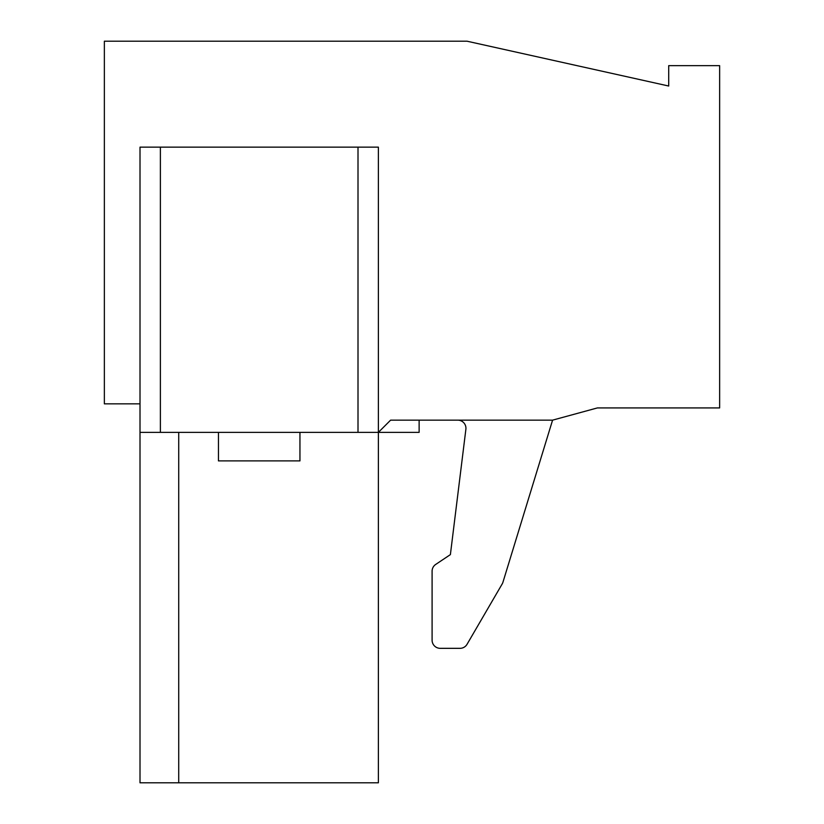 <?xml version="1.0" encoding="UTF-8"?>
<svg xmlns="http://www.w3.org/2000/svg" width="824" height="824" viewBox="0 0 824 824"><rect width="100%" height="100%" fill="white"/><g stroke="black" fill="none" stroke-linecap="round" stroke-linejoin="round"><path stroke-width="1.24" d="M218.453 432.373L218.453 460.894L299.946 460.894L299.946 432.373M460.008 648.334L440.243 648.334L460.008 648.334A8.147 8.147 0 0 0 467.053 644.286L502.187 583.948L467.053 644.286M435.721 564.419L450.388 554.614L435.721 564.419A8.147 8.147 0 0 0 432.095 571.197L432.095 640.186L432.095 571.197M160.381 432.373L358.007 432.373L358.007 147.146L140.008 147.146L140.008 432.373L160.381 432.373L160.381 147.146M140.008 403.853L104.36 403.853L104.36 41.2L467.012 41.2L668.707 86.026L668.707 65.652L719.64 65.652L719.64 407.921L597.4 407.921L552.574 420.147L390.607 420.147L378.381 432.373L358.007 432.373M178.726 432.373L178.726 782.8L140.008 782.8L140.008 432.373M358.007 147.146L378.381 147.146L378.381 432.373L419.128 432.373L419.128 420.147M378.381 432.373L378.381 782.8L178.726 782.8M552.574 420.147L502.939 582.238L552.574 420.147M457.794 420.147A8.147 8.147 0 0 1 465.879 429.304L450.388 554.614M432.095 640.186A8.147 8.147 0 0 0 440.243 648.334M502.187 583.948A8.147 8.147 0 0 0 502.939 582.238"/></g></svg>
